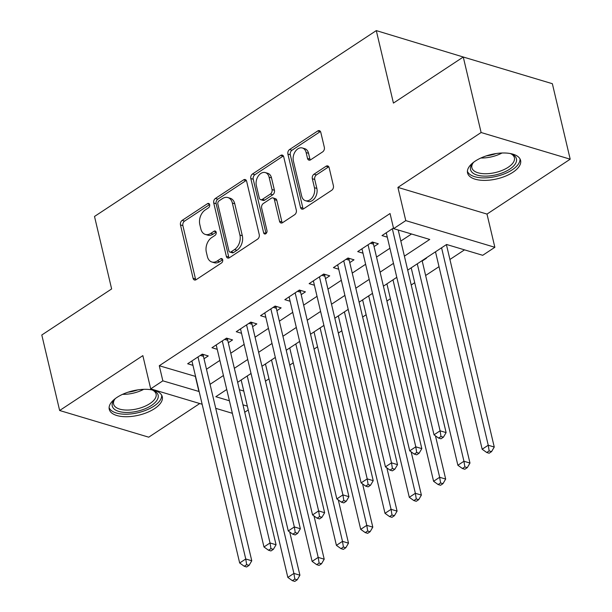 <?xml version="1.0" encoding="UTF-8"?>
<svg xmlns="http://www.w3.org/2000/svg" width="612" height="612" viewBox="0 0 612 612"><rect width="100%" height="100%" fill="white"/><g stroke="black" fill="none" stroke-linecap="round" stroke-linejoin="round"><path stroke-width="0.92" d="M209.648 204.645A2.402 1.668 -73.3 0 0 208.669 203.444A2.402 1.668 -73.3 0 0 207.491 203.674L182.154 220.381A3.427 2.379 -73.3 0 0 180.471 224.918L193.086 278.276A3.427 2.379 -73.3 0 0 194.486 279.99A3.427 2.379 -73.3 0 0 196.169 279.669L221.506 262.961A2.402 1.668 -73.3 0 0 222.684 259.786A2.402 1.668 -73.3 0 0 221.705 258.585A2.402 1.668 -73.3 0 0 220.527 258.807L217.245 260.972A10.978 7.627 -73.3 0 1 211.851 261.997A10.978 7.627 -73.3 0 1 207.369 256.52L206.32 252.075A10.978 7.627 -73.3 0 1 211.706 237.555L214.988 235.391A2.402 1.668 -73.3 0 0 216.166 232.216A2.402 1.668 -73.3 0 0 215.187 231.015A2.402 1.668 -73.3 0 0 214.009 231.244L210.727 233.402A10.978 7.627 -73.3 0 1 205.334 234.434A10.978 7.627 -73.3 0 1 200.858 228.949L199.803 224.505A10.978 7.627 -73.3 0 1 205.188 209.985L208.47 207.82A2.402 1.668 -73.3 0 0 209.648 204.645M475.302 161.063A27.249 12.523 166.7 0 0 467.56 172.959A27.249 12.523 166.7 0 0 485.163 180.387A27.249 12.523 166.7 0 0 512.856 172.309A27.249 12.523 166.7 0 0 520.598 160.421A27.249 12.523 166.7 0 0 502.995 152.985A27.249 12.523 166.7 0 0 475.302 161.063M116.991 397.395A27.249 12.523 166.7 0 0 109.25 409.283A27.249 12.523 166.7 0 0 126.852 416.718A27.249 12.523 166.7 0 0 154.545 408.64A27.249 12.523 166.7 0 0 162.287 396.744A27.249 12.523 166.7 0 0 144.684 389.316A27.249 12.523 166.7 0 0 116.991 397.395M322.654 151.875A3.427 2.379 -73.3 0 0 324.337 147.339L320.795 132.368A3.427 2.379 -73.3 0 0 319.395 130.654A3.427 2.379 -73.3 0 0 317.712 130.976L289.575 149.535A3.427 2.379 -73.3 0 0 287.892 154.071L300.507 207.43A3.427 2.379 -73.3 0 0 301.907 209.143A3.427 2.379 -73.3 0 0 303.59 208.822L331.727 190.263A3.427 2.379 -73.3 0 0 333.41 185.727L329.134 167.642A3.427 2.379 -73.3 0 0 327.734 165.929A3.427 2.379 -73.3 0 0 326.051 166.25L314.01 174.19A3.427 2.379 -73.3 0 0 312.327 178.727L314.446 187.7A9.172 6.372 -73.3 0 1 312.472 197.293A9.172 6.372 -73.3 0 1 305.434 200.69A9.172 6.372 -73.3 0 1 301.685 196.108L293.385 160.987A9.172 6.372 -73.3 0 1 295.351 151.386A9.172 6.372 -73.3 0 1 302.397 147.989A9.172 6.372 -73.3 0 1 306.138 152.572L307.522 158.424A3.427 2.379 -73.3 0 0 308.922 160.137A3.427 2.379 -73.3 0 0 310.613 159.816L322.654 151.875M463.269 57.015L552.353 83.699L570.2 159.196L481.116 132.521L463.269 57.015L393.432 103.084L376.296 30.6L94.508 216.457L111.636 288.94L41.8 335.001L59.647 410.507L142.848 355.626L150.697 388.85L162.846 380.84L159.273 365.739L390.051 213.527L393.623 228.628L405.771 220.618L494.856 247.294L482.707 255.303L446.592 244.486L407.699 270.144M481.116 132.521L397.915 187.394L405.771 220.618M246.636 181.274A3.427 2.379 -73.3 0 0 245.236 179.561A3.427 2.379 -73.3 0 0 243.553 179.882L215.416 198.441A3.427 2.379 -73.3 0 0 213.733 202.977L226.348 256.336A3.427 2.379 -73.3 0 0 227.748 258.05A3.427 2.379 -73.3 0 0 229.431 257.728L257.568 239.17A3.427 2.379 -73.3 0 0 259.251 234.633L246.636 181.274M252.496 173.992L280.633 155.433A3.427 2.379 -73.3 0 1 282.316 155.111A3.427 2.379 -73.3 0 1 283.716 156.825L296.33 210.184A3.427 2.379 -73.3 0 1 294.647 214.72L282.606 222.661A3.427 2.379 -73.3 0 1 280.923 222.982A3.427 2.379 -73.3 0 1 279.523 221.269L274.406 199.627A3.427 2.379 -73.3 0 0 273.006 197.913A3.427 2.379 -73.3 0 0 271.323 198.234L263.336 203.505A3.427 2.379 -73.3 0 0 261.645 208.042L266.977 230.571A2.402 1.668 -73.3 0 1 266.457 233.08A2.402 1.668 -73.3 0 1 264.613 233.975A2.402 1.668 -73.3 0 1 263.634 232.774L250.813 178.528A3.427 2.379 -73.3 0 1 252.496 173.992L254.906 174.711L283.042 156.152L280.633 155.433M59.647 410.507L148.731 437.182L199.742 403.538M446.5 244.991L447.051 244.624M422.203 261.018L426.457 258.21L425.998 258.073M204.01 358.747L208.256 355.947L202.243 354.141L187.662 363.757L192.956 365.341M228.299 342.728L232.552 339.92L226.532 338.122L211.959 347.731L217.245 349.314M252.595 326.701L256.841 323.901L250.821 322.096L236.247 331.712L241.533 333.295M276.884 310.682L281.137 307.874L275.117 306.077L260.544 315.685L265.83 317.268M301.173 294.663L305.426 291.855L299.406 290.05L284.832 299.666L290.119 301.249M325.469 278.636L329.723 275.836L323.702 274.031L309.129 283.647L314.415 285.23M349.758 262.617L354.011 259.809L347.991 258.012L333.418 267.62L338.704 269.203M374.054 246.59L378.308 243.79L372.287 241.985L357.706 251.601L363 253.184M159.273 365.739L195.572 376.434M206.489 369.235L219.869 360.414M230.778 353.216L244.157 344.388M255.074 337.189L268.454 328.369M279.363 321.17L292.743 312.342M303.659 305.143L317.039 296.323M327.948 289.124L341.328 280.296M352.237 273.105L365.624 264.277M376.533 257.078L389.913 248.258M400.822 241.059L411.539 233.991M398.343 230.571L398.902 230.204M387.289 237.158L382.003 235.574L393.478 228.008M265.463 381.138L268.966 378.828M289.751 365.119L293.255 362.809M314.048 349.092L317.552 346.782M338.337 333.073L341.84 330.763M362.633 317.054L366.137 314.736M386.922 301.028L390.425 298.717M411.21 285.008L414.722 282.69M425.631 275.499L439.011 266.671M449.919 259.473L464.508 249.857M239.414 389.737L243.775 391.045M465.472 57.673L376.296 30.6M397.915 187.394L486.999 214.078L570.2 159.196M486.999 214.078L494.856 247.294M248.243 409.948L244.739 412.258M404.394 256.16L429.739 239.445L393.623 228.628M162.846 380.84L199.145 391.535M210.054 384.336L223.434 375.508M234.35 368.317L247.73 359.489M258.639 352.29L272.019 343.47M282.935 336.271L296.315 327.443M307.224 320.244L320.604 311.424M331.52 304.225L344.9 295.397M355.809 288.206L369.189 279.378M380.106 272.179L393.485 263.351M232.369 413.307L215.73 408.326M202.151 404.257L150.697 388.85M226.746 389.492L215.814 396.698L229.408 400.776M242.979 404.838L247.34 406.146M396.79 277.335L383.41 286.164M372.494 293.362L359.114 302.183M348.205 309.381L334.825 318.209M323.909 325.408L310.529 334.228M299.62 341.427L286.24 350.255M275.323 357.446L261.944 366.274M251.035 373.473L237.655 382.301M195.389 376.556L198.961 391.657M205.334 234.434L207.743 235.153A10.978 7.627 -73.3 0 0 213.137 234.128L210.727 233.402M216.143 232.139L213.137 234.128M211.851 261.997L214.261 262.724A10.978 7.627 -73.3 0 0 219.654 261.691L217.245 260.972M222.661 259.71L219.654 261.691M209.633 204.569L184.564 221.1A3.427 2.379 -73.3 0 0 182.881 225.637L195.496 278.995A3.427 2.379 -73.3 0 0 195.84 279.86M246.292 180.418A3.427 2.379 -73.3 0 0 245.963 180.609L217.826 199.168A3.427 2.379 -73.3 0 0 216.143 203.704L228.758 257.063A3.427 2.379 -73.3 0 0 229.102 257.92M219.02 200.866A2.402 1.668 -73.3 0 0 217.841 204.041L228.919 250.874A2.402 1.668 -73.3 0 0 229.898 252.075A2.402 1.668 -73.3 0 0 231.076 251.853L234.534 249.574A10.978 7.627 -73.3 0 0 239.919 235.054L232.353 203.039A10.978 7.627 -73.3 0 0 227.871 197.554A10.978 7.627 -73.3 0 0 222.477 198.586L219.02 200.866M229.898 252.075L232.3 252.794A2.402 1.668 -73.3 0 0 233.486 252.572L231.076 251.853M227.871 197.554L230.28 198.28A10.978 7.627 -73.3 0 1 234.763 203.758L242.329 235.773A10.978 7.627 -73.3 0 1 236.943 250.293L233.486 252.572M273.006 197.913L275.415 198.64A3.427 2.379 -73.3 0 1 276.815 200.346L281.925 221.988A3.427 2.379 -73.3 0 0 282.27 222.845M254.906 174.711A3.427 2.379 -73.3 0 0 253.223 179.247L266.044 233.493A2.402 1.668 -73.3 0 0 266.059 233.547M269.096 177.174A9.172 6.372 -73.3 0 0 265.348 172.592A9.172 6.372 -73.3 0 0 258.31 175.988A9.172 6.372 -73.3 0 0 256.344 185.589L259.266 197.967A3.427 2.379 -73.3 0 0 260.666 199.673A3.427 2.379 -73.3 0 0 262.349 199.351L270.336 194.088A3.427 2.379 -73.3 0 0 272.026 189.552L269.096 177.174L271.506 177.893A9.172 6.372 -73.3 0 0 267.758 173.311L265.348 172.592M260.666 199.673L263.076 200.399A3.427 2.379 -73.3 0 0 264.759 200.078L262.349 199.351M271.506 177.893L274.428 190.271A3.427 2.379 -73.3 0 1 272.745 194.807L264.759 200.078M302.397 147.989L304.799 148.708A9.172 6.372 -73.3 0 1 308.547 153.291L309.932 159.143A3.427 2.379 -73.3 0 0 310.276 160M305.434 200.69L307.844 201.417A9.172 6.372 -73.3 0 0 314.882 198.013A9.172 6.372 -73.3 0 0 316.855 188.419L314.446 187.7M328.789 166.785A3.427 2.379 -73.3 0 0 328.46 166.969L316.419 174.917A3.427 2.379 -73.3 0 0 314.729 179.454L316.855 188.419M320.451 131.511A3.427 2.379 -73.3 0 0 320.122 131.695L291.985 150.254A3.427 2.379 -73.3 0 0 290.295 154.79L302.909 208.149A3.427 2.379 -73.3 0 0 303.254 209.006M241.159 379.983L287.831 577.414L293.905 573.406L299.918 575.211L289.705 531.981M294.816 579.074L292.383 580.681L294.793 581.4L297.225 579.801L294.816 579.074L293.905 573.406L247.233 375.982M292.383 580.681L287.831 577.414M299.918 575.211L297.225 579.801M197.99 356.949L245.749 558.986L239.675 562.994L191.916 360.95M203.391 354.486L203.345 355.09A3.496 2.425 -73.3 0 0 203.436 356.329L251.769 560.791L245.749 558.986L246.659 564.654L244.234 566.261L246.636 566.98L249.069 565.373L246.659 564.654M249.069 565.373L251.769 560.791M239.675 562.994L244.234 566.261M151.715 389.821A23.585 10.84 -13.3 0 1 153.551 390.502A23.585 10.84 -13.3 0 1 151.447 405.465A23.585 10.84 -13.3 0 1 121.918 412.106A23.585 10.84 -13.3 0 1 114.268 399.789A23.585 10.84 -13.3 0 1 115.599 398.358M114.918 399.047A21.841 10.037 166.7 0 0 113.587 404.111A21.841 10.037 166.7 0 0 127.694 410.071A21.841 10.037 166.7 0 0 149.886 403.599A21.841 10.037 166.7 0 0 156.091 394.067A21.841 10.037 166.7 0 0 152.64 390.135M109.097 407.63A27.081 12.439 166.7 0 0 127.181 414.194A27.081 12.439 166.7 0 0 153.857 406.184A27.081 12.439 166.7 0 0 161.683 395.199M510.026 153.49A23.585 10.84 -13.3 0 1 511.862 154.17A23.585 10.84 -13.3 0 1 512.657 166.923A23.585 10.84 -13.3 0 1 487.435 176.072A23.585 10.84 -13.3 0 1 472.579 163.458A23.585 10.84 -13.3 0 1 473.91 162.027M473.229 162.723A21.841 10.037 166.7 0 0 471.898 167.787A21.841 10.037 166.7 0 0 487.527 173.686A21.841 10.037 166.7 0 0 514.401 157.735A21.841 10.037 166.7 0 0 510.951 153.803M467.407 171.299A27.081 12.439 166.7 0 0 486.532 177.817A27.081 12.439 166.7 0 0 519.993 158.868M265.455 363.964L312.12 561.388L318.194 557.387L324.215 559.192L313.994 515.962M319.104 563.055L316.679 564.654L319.082 565.381L321.514 563.774L319.104 563.055L318.194 557.387L271.521 359.955M316.679 564.654L312.12 561.388M324.215 559.192L321.514 563.774M289.744 347.937L336.416 545.369L342.49 541.36L348.503 543.165L338.291 499.935M343.401 547.029L340.968 548.635L343.378 549.354L345.803 547.755L343.401 547.029L342.49 541.36L295.818 343.936M340.968 548.635L336.416 545.369M348.503 543.165L345.803 547.755M314.033 331.918L360.705 529.349L366.779 525.341L372.8 527.146L362.579 483.916M367.69 531.009L365.265 532.608L367.667 533.335L370.099 531.729L367.69 531.009L366.779 525.341L320.107 327.91M365.265 532.608L360.705 529.349M372.8 527.146L370.099 531.729M338.329 315.899L385.002 513.323L391.068 509.322L397.089 511.119L386.868 467.889M391.986 514.99L389.553 516.589L391.963 517.308L394.388 515.709L391.986 514.99L391.068 509.322L344.403 311.89M389.553 516.589L385.002 513.323M397.089 511.119L394.388 515.709M222.278 340.922L270.037 542.966L263.971 546.967L216.204 344.931M227.679 338.467L227.641 339.063A3.496 2.425 -73.3 0 0 227.725 340.31L276.058 544.764L270.037 542.966L270.955 548.635L268.523 550.234L270.932 550.953L273.357 549.354L270.955 548.635M273.357 549.354L276.058 544.764M263.971 546.967L268.523 550.234M246.575 324.903L294.334 526.94L288.26 530.948L240.501 328.904M251.976 322.44L251.93 323.044A3.496 2.425 -73.3 0 0 252.022 324.291L300.354 528.745L294.334 526.94L295.244 532.608L292.819 534.215L295.221 534.934L297.654 533.335L295.244 532.608M297.654 533.335L300.354 528.745M288.26 530.948L292.819 534.215M270.864 308.876L318.623 510.921L312.556 514.922L264.789 312.885M276.264 306.421L276.219 307.025A3.496 2.425 -73.3 0 0 276.31 308.264L324.643 512.726L318.623 510.921L319.541 516.589L317.108 518.188L319.518 518.915L321.943 517.308L319.541 516.589M321.943 517.308L324.643 512.726M312.556 514.922L317.108 518.188M295.16 292.857L342.919 494.894L336.845 498.902L289.086 296.866M300.561 290.394L300.515 290.998A3.496 2.425 -73.3 0 0 300.607 292.245L348.939 496.699L342.919 494.894L343.829 500.562L341.404 502.169L343.806 502.888L346.239 501.289L343.829 500.562M346.239 501.289L348.939 496.699M336.845 498.902L341.404 502.169M362.618 299.872L409.29 497.304L415.364 493.295L421.385 495.1L411.165 451.87M416.275 498.964L413.85 500.57L416.252 501.289L418.684 499.683L416.275 498.964L415.364 493.295L368.692 295.871M413.85 500.57L409.29 497.304M421.385 495.1L418.684 499.683M319.449 276.831L367.208 478.875L361.134 482.883L313.375 280.839M324.85 274.375L324.804 274.979A3.496 2.425 -73.3 0 0 324.895 276.219L373.228 480.68L367.208 478.875L368.126 484.543L365.693 486.142L368.103 486.869L370.528 485.262L368.126 484.543M370.528 485.262L373.228 480.68M361.134 482.883L365.693 486.142M386.914 283.853L433.587 481.277L439.653 477.276L445.674 479.074L435.453 435.843M440.571 482.944L438.138 484.543L440.548 485.262L442.973 483.664L440.571 482.944L439.653 477.276L392.988 279.845M438.138 484.543L433.587 481.277M445.674 479.074L442.973 483.664M343.745 260.811L391.504 462.856L385.43 466.857L337.671 264.82M349.146 258.356L349.1 258.952A3.496 2.425 -73.3 0 0 349.192 260.199L397.525 464.653L391.504 462.856L392.414 468.524L389.982 470.123L392.391 470.842L394.824 469.243L392.414 468.524M394.824 469.243L397.525 464.653M385.43 466.857L389.982 470.123M411.203 267.827L457.875 465.258L463.95 461.249L469.97 463.054L422.119 260.635M464.86 466.918L462.427 468.524L464.837 469.243L467.27 467.644L464.86 466.918L463.95 461.249L417.277 263.826M462.427 468.524L457.875 465.258M469.97 463.054L467.27 467.644M368.034 244.792L415.793 446.829L409.719 450.837L361.96 248.793M373.435 242.329L373.389 242.933A3.496 2.425 -73.3 0 0 373.481 244.173L421.813 448.634L415.793 446.829L416.703 452.498L414.278 454.104L416.688 454.823L419.113 453.217L416.703 452.498M419.113 453.217L421.813 448.634M409.719 450.837L414.278 454.104M435.499 251.807L482.164 449.239L488.238 445.23L494.259 447.035L446.408 244.609M489.156 450.899L486.724 452.498L489.133 453.224L491.558 451.618L489.156 450.899L488.238 445.23L441.573 247.799M486.724 452.498L482.164 449.239M494.259 447.035L491.558 451.618M392.33 228.766L440.089 430.81L434.015 434.811L386.256 232.774M398.213 229.997L446.11 432.608L440.089 430.81L441 436.478L438.567 438.077L440.977 438.796L443.409 437.197L441 436.478M443.409 437.197L446.11 432.608M434.015 434.811L438.567 438.077M209.533 204.286L207.491 203.674M222.561 259.419L220.527 258.807M216.044 231.849L214.009 231.244M195.496 278.995L193.086 278.276M182.881 225.637L180.471 224.918M184.564 221.1L182.154 220.381M228.758 257.063L226.348 256.336M216.143 203.704L213.733 202.977M217.826 199.168L215.416 198.441M245.963 180.609L243.553 179.882M236.943 250.293L234.534 249.574M242.329 235.773L239.919 235.054M234.763 203.758L232.353 203.039M281.925 221.988L279.523 221.269M276.815 200.346L274.406 199.627M266.044 233.493L263.634 232.774M253.223 179.247L250.813 178.528M272.745 194.807L270.336 194.088M274.428 190.271L272.026 189.552M309.932 159.143L307.522 158.424M308.547 153.291L306.138 152.572M314.729 179.454L312.327 178.727M316.419 174.917L314.01 174.19M328.46 166.969L326.051 166.25M302.909 208.149L300.507 207.43M290.295 154.79L287.892 154.071M291.985 150.254L289.575 149.535M320.122 131.695L317.712 130.976M201.6 354.562L203.345 355.09M200.331 355.404L203.436 356.329M143.667 389.339A21.841 10.037 -13.3 0 1 122.584 394.327M128.069 392.185A21.122 9.708 166.7 0 0 137.807 389.882M501.978 153.015A21.841 10.037 -13.3 0 1 483.809 157.95A21.841 10.037 -13.3 0 1 480.894 157.995M486.379 155.861A21.122 9.708 166.7 0 0 496.118 153.558M225.889 338.543L227.641 339.063M224.619 339.377L227.725 340.31M250.178 322.524L251.93 323.044M248.916 323.358L252.022 324.291M274.474 306.497L276.219 307.025M273.204 307.331L276.31 308.264M298.763 290.478L300.515 290.998M297.501 291.312L300.607 292.245M323.06 274.451L324.804 274.979M321.79 275.293L324.895 276.219M347.348 258.432L349.1 258.952M346.086 259.266L349.192 260.199M371.645 242.413L373.389 242.933M370.375 243.247L373.481 244.173"/></g></svg>
